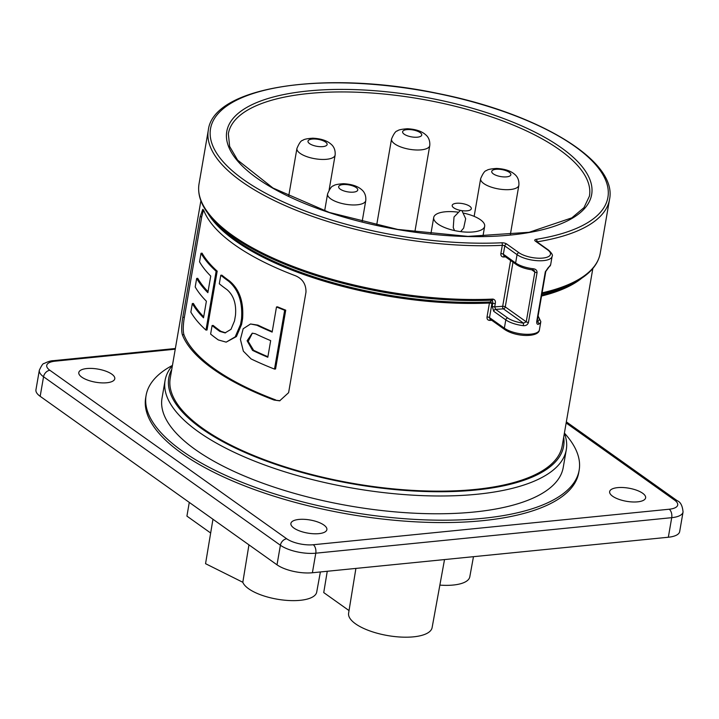 <?xml version="1.0" encoding="UTF-8"?>
<svg xmlns="http://www.w3.org/2000/svg" width="719" height="719" viewBox="0 0 719 719"><rect width="100%" height="100%" fill="white"/><g stroke="black" fill="none" stroke-linecap="round" stroke-linejoin="round"><path stroke-width="1.08" d="M276.491 306.959L277.552 306.851A197.186 71.918 9.8 0 0 285.731 310.168L284.661 310.266L274.505 369.09A197.186 71.918 -170.2 0 1 251.075 358.916L243.364 351.178L240.407 339.377L243.175 328.754L250.554 323.981L256.89 325.24A197.186 71.918 9.8 0 0 272.15 332.097L276.491 306.959A197.186 71.918 9.8 0 0 284.661 310.266M274.505 369.09L275.566 368.991L285.731 310.168M250.554 323.981L257.95 325.132A197.186 71.918 9.8 0 0 272.24 331.585M275.611 399.899A197.186 71.918 -170.2 0 1 183.911 334.659L182.374 334.811A198.875 72.538 9.8 0 0 274.074 400.052L279.988 400.726M203.549 209.93L201.733 216.689L200.143 216.841L202.776 209.328L203.837 210.55A198.875 72.538 9.8 0 0 295.536 275.79C302.627 278.855 306.114 284.302 305.979 292.139L288.607 392.682L279.673 400.825L274.074 400.052M182.374 334.811C181.341 331.144 181.476 325.339 182.77 317.385L184.37 317.223L201.733 216.689M184.37 317.223C183.066 325.177 182.914 330.983 183.911 334.659M220.778 275.26L221.838 275.152A197.186 71.918 9.8 0 0 229.55 281.012C239.49 289.38 243.831 301.953 242.582 318.733L241.521 318.841L240.55 324.44L235.203 336.852L226.17 342.136L218.324 339.943A197.186 71.918 -170.2 0 1 210.622 334.083L212.096 325.545A197.186 71.918 9.8 0 0 219.798 331.405L225.056 332.897L230.988 329.338L234.511 320.917L235.473 315.317C236.461 303.921 233.639 295.365 227.015 289.658A197.186 71.918 -170.2 0 1 219.304 283.798L220.778 275.26A197.186 71.918 9.8 0 0 228.489 281.12C238.429 289.487 242.77 302.061 241.521 318.841M226.17 342.136L236.434 336.546L241.611 324.341L242.582 318.733M212.096 325.545L213.157 325.437A197.186 71.918 9.8 0 0 220.868 331.297L225.577 332.825M201.014 253.286L202.075 253.178A197.186 71.918 9.8 0 0 217.192 271.171L216.131 271.27L205.976 330.093A197.186 71.918 -170.2 0 1 190.85 312.109L192.324 303.571A197.186 71.918 9.8 0 0 203.522 317.816L206.389 301.216A197.186 71.918 -170.2 0 1 195.2 286.962L196.673 278.424A197.186 71.918 9.8 0 0 207.863 292.678L210.73 276.078A197.186 71.918 -170.2 0 1 199.54 261.824L201.014 253.286A197.186 71.918 9.8 0 0 216.131 271.27M205.976 330.093L207.036 329.994L217.192 271.171M192.324 303.571L193.393 303.463A197.186 71.918 9.8 0 0 203.693 316.809M196.673 278.424L197.734 278.316A197.186 71.918 9.8 0 0 208.034 291.671M182.77 317.385L200.143 216.841M592.833 268.484L562.186 445.924A198.875 72.538 -170.2 0 1 353.865 483.545A198.875 72.538 -170.2 0 1 170.232 378.221L200.88 200.781M210.424 216.599C201.14 205.4 197.339 194.498 199.028 183.902A203.576 74.246 9.8 0 0 290.224 265.32A203.576 74.246 9.8 0 0 492.91 299.077A1.941 0.935 -92.7 0 1 492.434 300.111A203.01 74.039 -170.2 0 1 210.424 216.599L213.175 219.924A199.442 72.745 9.8 0 0 489.918 301.989L492.434 300.111L492.767 302.996L491.913 303.625L489.504 317.618L504.361 328.188A1.941 1.438 125.4 0 0 504.828 329.608L490.061 319.11L489.504 317.618A1.941 0.71 9.8 0 0 487.024 317.007C486.853 319.164 487.77 320.288 489.765 320.395A1.941 0.962 -93.2 0 1 490.34 319.308M492.91 299.077C494.987 299.571 495.777 301.081 495.274 303.607A1.941 0.71 -170.2 0 1 492.767 302.996L492.209 306.222L493.719 311.3A1.941 1.438 -54.6 0 1 495.616 309.359L507.695 317.951A1.941 1.438 125.4 0 0 505.79 319.883L493.719 311.3M199.028 183.902L208.312 130.148A203.576 74.246 -170.2 0 0 299.562 211.584A203.576 74.246 -170.2 0 0 502.302 245.323L500.864 253.618C500.694 255.775 501.61 256.899 503.606 257.007A1.941 0.971 86.8 0 1 504.19 255.91M563.687 437.224A200.34 73.068 -170.2 0 1 353.775 484.076A200.34 73.068 -170.2 0 1 171.733 369.521M564.37 433.26A203.576 74.246 -170.2 0 1 566.302 449.681A203.576 74.246 -170.2 0 1 353.056 488.201A203.576 74.246 -170.2 0 1 165.091 380.387A203.576 74.246 -170.2 0 1 172.416 365.558M165.091 380.387L162.018 398.173A203.576 74.246 9.8 0 0 262.174 482.979A203.576 74.246 9.8 0 0 473.974 512.036A203.576 74.246 9.8 0 0 563.229 467.476L566.302 449.681M172.452 365.396A219.735 80.142 9.8 0 0 146.101 395.423A219.735 80.142 9.8 0 0 254.202 486.961A219.735 80.142 9.8 0 0 482.809 518.327A219.735 80.142 9.8 0 0 579.154 470.226A219.735 80.142 9.8 0 0 564.397 433.09M146.101 395.423L145.687 397.796A219.735 80.142 9.8 0 0 253.798 489.333A219.735 80.142 9.8 0 0 482.404 520.7A219.735 80.142 9.8 0 0 578.741 472.599L579.154 470.226M318.877 533.642A18.254 6.66 9.8 0 0 326.866 529.696A18.254 6.66 9.8 0 0 310.024 519.981A18.254 6.66 9.8 0 0 290.889 523.477A18.254 6.66 9.8 0 0 299.931 531.062A18.254 6.66 9.8 0 0 318.877 533.642M106.78 382.76A18.254 6.66 9.8 0 0 114.779 378.805A18.254 6.66 9.8 0 0 97.928 369.09A18.254 6.66 9.8 0 0 78.793 372.595A18.254 6.66 9.8 0 0 87.835 380.171A18.254 6.66 9.8 0 0 106.78 382.76M637.618 501.844A18.254 6.66 9.8 0 0 645.617 497.89A18.254 6.66 9.8 0 0 628.766 488.174A18.254 6.66 9.8 0 0 609.64 491.67A18.254 6.66 9.8 0 0 618.682 499.256A18.254 6.66 9.8 0 0 637.618 501.844M35.95 389.806A25.848 9.428 9.8 0 0 40.174 396.322L277.013 564.819A25.848 9.428 9.8 0 0 312.397 572.755L668.337 537.237A25.848 9.428 9.8 0 0 679.671 531.584L683.05 512.009A25.848 9.428 -170.2 0 1 671.717 517.671L315.785 553.19A25.848 9.428 -170.2 0 1 280.392 545.245L43.553 376.756A25.848 9.428 -170.2 0 1 39.329 370.24L35.95 389.806M210.667 533.013L186.922 516.116L189.277 502.401M320.377 571.956L316.702 592.114A37.676 13.742 -170.2 0 1 281.174 599.799A37.676 13.742 -170.2 0 1 242.815 582.273L248.945 544.849M242.815 582.273L205.553 563.687L212.959 519.244M439.866 585.104A37.676 13.742 9.8 0 0 469.795 576.836L473.47 556.686M444.522 559.571L432.11 627.615A42.367 15.45 -170.2 0 1 387.739 635.578A42.367 15.45 -170.2 0 1 348.607 613.19L355.905 568.414M349.03 610.584L323.739 592.591L327.262 571.272M547.788 268.322A1.941 1.654 60.4 0 0 548.525 267.216L545.317 271.8A1.941 0.71 9.8 0 0 545.793 271.449L550.664 264.673L552.102 256.368A19.386 7.073 -170.2 0 1 537.956 260.727A19.386 7.073 -170.2 0 1 517.06 254.661L504.783 245.925L503.354 254.229L515.622 262.965L517.06 254.661A1.941 1.438 125.4 0 1 518.956 252.72A17.454 6.363 9.8 0 0 542.845 258.076A17.454 6.363 9.8 0 0 547.644 249.861L535.376 241.126A3.874 1.411 -170.2 0 1 536.122 239.346A201.635 73.545 9.8 0 0 491.392 107.437A201.635 73.545 9.8 0 0 210.218 135.487A201.635 73.545 9.8 0 0 501.718 242.779A3.874 1.411 -170.2 0 1 506.688 243.993L518.956 252.72M507.695 317.951A17.454 6.363 9.8 0 0 523.495 323.155L526.245 321.824L534.855 272.016A1.941 0.71 9.8 0 0 537.057 272.627C537.066 270.335 535.772 269.041 533.183 268.744L532.797 269.94L534.073 270.371L534.855 272.016L531.736 269.805M495.274 303.607L494.717 306.833A203.576 74.246 9.8 0 0 502.68 306.303A1.941 1.034 -94.5 0 0 503.372 308.837L523.495 323.155L523.351 325.671C525.957 325.869 527.665 324.79 528.456 322.436L537.057 272.627M545.317 271.8L536.716 321.609C536.689 323.892 537.345 324.736 538.693 324.143A1.941 1.654 -119.6 0 0 537.309 321.779A17.454 6.363 9.8 0 0 538.01 316.486M487.024 317.007L489.441 303.023A1.941 0.935 87.4 0 1 489.918 301.989A1.941 1.519 -126.6 0 1 491.913 303.625A1.941 0.71 -170.2 0 0 489.441 303.023A198.875 72.538 -170.2 0 1 207.98 213.48M492.209 306.222A1.941 0.71 -170.2 0 0 494.717 306.833L495.616 309.359A205.517 74.956 -170.2 0 0 503.372 308.837A1.941 1.438 125.4 0 0 505.268 306.905L526.245 321.824A1.941 0.71 9.8 0 0 528.456 322.436M532.716 269.787L532.797 269.94C525.85 269.041 520.277 267.189 516.089 264.385A1.941 1.438 -54.6 0 1 515.622 262.965A19.386 7.073 9.8 0 0 533.183 268.744M516.089 264.385L503.92 255.721L503.354 254.229A1.941 0.71 -170.2 0 0 500.864 253.618M463.845 213.175A25.848 9.428 -170.2 0 1 484.669 226.278A25.848 9.428 -170.2 0 1 465.813 232.084A25.848 9.428 -170.2 0 1 437.943 223.995A25.848 9.428 -170.2 0 1 433.719 217.471A25.848 9.428 -170.2 0 1 457.733 212.123M453.788 207.845A9.698 3.532 -170.2 0 1 461.149 203.387A9.698 3.532 -170.2 0 1 470.334 209.921A9.698 3.532 -170.2 0 1 453.788 207.845M267.81 357.244A197.186 71.918 -170.2 0 1 252.549 350.378L247.111 340.77L252.261 333.158L255.416 333.778A197.186 71.918 9.8 0 0 270.677 340.635L267.81 357.244M257.95 325.132L256.89 325.24M267.899 356.723A197.186 71.918 -170.2 0 1 253.609 350.279L252.549 350.378M253.609 350.279L248.208 341.372L252.306 333.265M581.887 278.064A198.875 72.538 -170.2 0 1 541.542 296.039M491.724 320.288A198.875 72.538 -170.2 0 1 489.765 320.395M541.704 295.096A199.442 72.745 9.8 0 0 574.832 282.387L578.543 280.185A203.01 74.039 -170.2 0 1 541.928 293.801M542.099 292.849A203.576 74.246 9.8 0 0 600.239 253.205C598.28 263.756 591.045 272.744 578.543 280.185M512.998 262.174L505.268 306.905A1.941 0.71 -170.2 0 0 502.68 306.303L510.598 260.476M505.565 256.89A203.576 74.246 -170.2 0 1 503.606 257.007M208.312 130.148C213.273 86.334 326.516 69.869 437.961 93.47C538.252 113.287 617.9 160.822 609.523 199.451A203.576 74.246 -170.2 0 1 537.03 241.854L537.021 241.917M536.122 239.346A1.941 1.24 80.9 0 1 537.03 241.854A1.941 0.71 -170.2 0 0 536.949 241.872M506.688 243.993A1.941 1.438 125.4 0 0 504.783 245.925A1.941 0.71 -170.2 0 0 502.302 245.323A1.941 0.935 -92.7 0 0 501.718 242.779M307.957 90.98A185.143 67.523 -170.2 0 1 591.656 185.888A185.143 67.523 -170.2 0 1 328.062 212.195A185.143 67.523 -170.2 0 1 307.957 90.98M308.712 93.497A183.201 66.822 9.8 0 0 228.354 133.806L229.64 146.442L237.638 160.13L273.013 188.036L329.284 212.438L397.76 229.433L467.961 236.389L529.157 232.282L571.839 217.857L583.963 207.647L589.418 196.17A183.201 66.822 9.8 0 0 499.552 119.74A183.201 66.822 9.8 0 0 308.712 93.497M175.247 349.191L55.219 361.163A19.386 7.073 9.8 0 0 49.89 370.294L286.728 538.792A19.386 7.073 9.8 0 0 313.268 544.741L669.209 509.232A19.386 7.073 9.8 0 0 674.539 500.091L566.15 422.979M40.174 396.322L43.553 376.756A6.462 4.79 125.4 0 1 49.89 370.294M668.337 537.237L671.717 517.671A6.462 3.64 84.3 0 0 669.209 509.232M312.397 572.755L315.785 553.19A6.462 3.64 84.3 0 0 313.268 544.741M277.013 564.819L280.392 545.245A6.462 4.79 125.4 0 1 286.728 538.792M175.364 348.508L53.557 360.659A6.462 3.64 84.3 0 1 55.219 361.163M683.05 512.009C682.484 505.772 680.551 502.024 677.262 500.757A6.462 4.79 125.4 0 0 674.539 500.091M504.828 329.608C516.682 337.409 538.783 337.337 539.403 329.895A19.386 7.073 9.8 0 1 525.256 334.254A19.386 7.073 9.8 0 1 504.361 328.188L505.79 319.883A19.386 7.073 -170.2 0 0 523.351 325.671M548.525 267.216A19.386 7.073 9.8 0 0 550.664 264.673M539.403 329.895L540.832 321.6A19.386 7.073 -170.2 0 1 538.693 324.143M536.716 321.609A1.941 0.71 9.8 0 0 537.192 321.258L545.793 271.449M547.644 249.861A1.941 1.438 -54.6 0 1 548.462 250.059C551.868 253.223 553.082 255.326 552.102 256.368M535.376 241.126A1.941 1.438 -54.6 0 1 536.194 241.323L548.462 250.059M296.929 148.447C299.221 143.027 301.189 140.331 302.825 140.349C303.661 139.324 306.986 138.605 312.783 138.192C320.953 138.614 327.055 140.618 331.073 144.204C331.702 144.744 335.737 147.88 335.135 155.043A19.386 7.073 -170.2 0 1 320.998 159.402A19.386 7.073 -170.2 0 1 300.093 153.336A19.386 7.073 -170.2 0 1 296.929 148.447L288.678 196.224M309.601 143.647A9.698 3.532 9.8 0 0 326.147 145.714A9.698 3.532 9.8 0 0 316.962 139.18A9.698 3.532 9.8 0 0 309.601 143.647M391.54 139.001C393.841 133.59 395.81 130.894 397.445 130.912C398.281 129.887 401.597 129.168 407.403 128.755C415.573 129.168 421.667 131.173 425.684 134.768C426.322 135.298 430.357 138.434 429.755 145.606A19.386 7.073 -170.2 0 1 415.609 149.956A19.386 7.073 -170.2 0 1 394.713 143.89A19.386 7.073 -170.2 0 1 391.54 139.001L376.63 225.317M404.213 134.201A9.698 3.532 9.8 0 0 420.759 136.277A9.698 3.532 9.8 0 0 411.574 129.744A9.698 3.532 9.8 0 0 404.213 134.201M480.651 178.68C482.952 173.27 484.921 170.574 486.556 170.592C487.392 169.567 490.709 168.848 496.514 168.435C504.684 168.848 510.778 170.852 514.804 174.447C515.433 174.978 519.469 178.114 518.866 185.277A19.386 7.073 -170.2 0 1 502.563 189.483A19.386 7.073 -170.2 0 1 481.82 181.808A19.386 7.073 -170.2 0 1 480.651 178.68L474.145 216.365M492.326 173A9.698 3.532 9.8 0 0 508.675 176.47A9.698 3.532 9.8 0 0 502.887 169.792A9.698 3.532 9.8 0 0 492.326 173M327.567 193.959C329.859 188.54 331.827 185.844 333.463 185.87C334.299 184.837 337.624 184.118 343.421 183.705C351.591 184.127 357.685 186.131 361.711 189.717C362.34 190.256 366.375 193.393 365.773 200.556A19.386 7.073 -170.2 0 1 353.721 204.969A19.386 7.073 -170.2 0 1 333.58 200.529A19.386 7.073 -170.2 0 1 327.567 193.959L324.646 210.865M341.66 189.996A9.698 3.532 9.8 0 0 357.523 190.571A9.698 3.532 9.8 0 0 345.435 184.522A9.698 3.532 9.8 0 0 341.66 189.996M241.611 324.341L240.55 324.44M229.55 281.012L228.489 281.12M220.868 331.297L219.798 331.405M609.523 199.451L600.239 253.205M53.557 360.659C51.094 360.641 47.93 361.594 44.048 363.535C43.167 363.167 41.594 365.405 39.329 370.24M677.262 500.757L566.338 421.846M538.1 315.983L540.832 321.6M537.021 321.959L537.192 321.258M335.135 155.043L329.113 189.942M429.755 145.606L414.818 232.075M518.866 185.277L510.301 234.879M365.773 200.556L362.088 221.928M433.719 217.471L430.861 234.017M484.669 226.278L482.916 236.434M460.654 231.626L463.665 228.076L465.678 218.702L461.931 210.658M460.385 210.388L454.022 216.985L453.249 227.599L454.552 230.574"/></g></svg>
